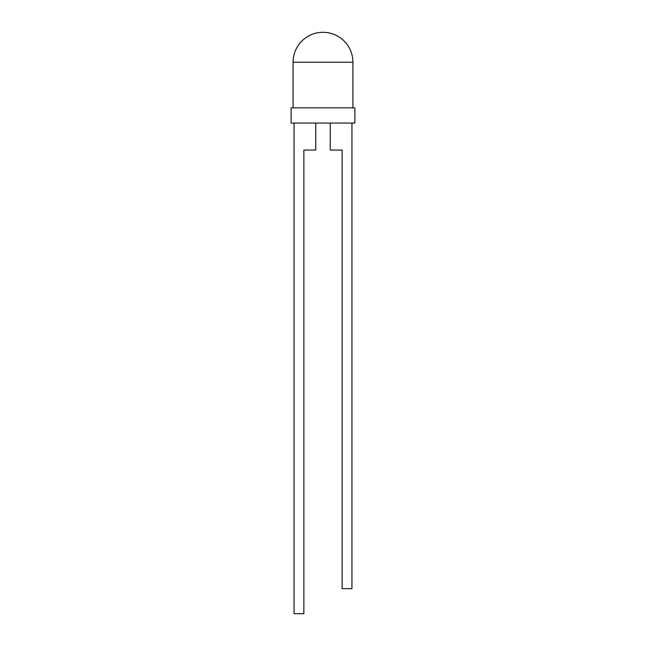 <?xml version="1.0" encoding="UTF-8"?>
<svg xmlns="http://www.w3.org/2000/svg" width="646" height="646" viewBox="0 0 646 646"><rect width="100%" height="100%" fill="white"/><g stroke="black" fill="none" stroke-linecap="round" stroke-linejoin="round"><path stroke-width="0.97" d="M323 123.071L354.888 123.071L354.888 107.858L291.112 107.858L291.112 123.071L323 123.071M293.074 62.226A29.926 29.926 0 0 1 323 32.3A29.926 29.926 0 0 1 352.926 62.226L293.074 62.226L293.074 107.858M351.949 123.071L351.949 588.676L342.138 588.676L342.138 150.05L330.251 150.05L330.251 123.071M315.749 123.071L315.749 150.05L303.862 150.05L303.862 613.7L294.051 613.7L294.051 123.071M352.926 107.858L352.926 62.226"/></g></svg>
